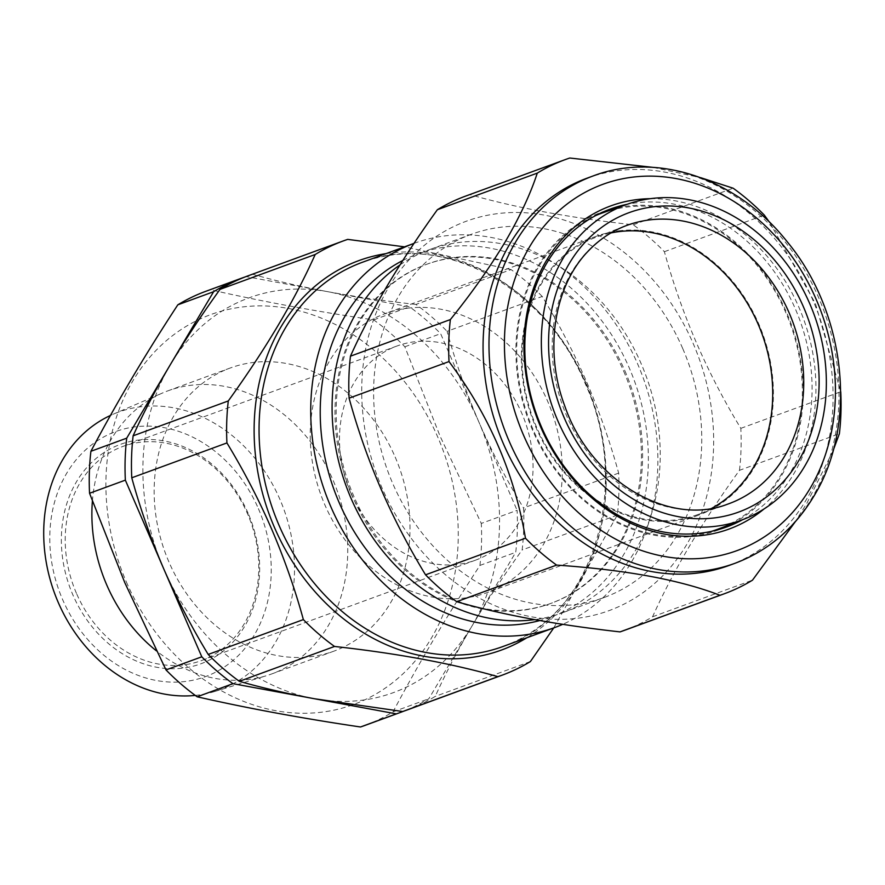 <?xml version="1.0" encoding="UTF-8"?>
<svg xmlns="http://www.w3.org/2000/svg" width="885" height="885" viewBox="0 0 885 885"><rect width="100%" height="100%" fill="white"/><g stroke="black" fill="none" stroke-linecap="round" stroke-linejoin="round"><path stroke-width="0.66" stroke-dasharray="4.42 3.32" d="M407.487 308.212A148.525 122.705 -110.1 0 1 555.747 424.081A148.525 122.705 -110.1 0 1 487.358 592.541A148.525 122.705 -110.1 0 1 465.034 597.961A148.525 122.705 -110.1 0 1 316.786 482.082A148.525 122.705 -110.1 0 1 385.163 313.622A148.525 122.705 -110.1 0 1 407.487 308.212M618.604 230.863A148.525 122.705 -110.1 0 1 766.864 346.732A148.525 122.705 -110.1 0 1 698.475 515.192A148.525 122.705 -110.1 0 1 676.151 520.612A148.525 122.705 -110.1 0 1 527.891 404.733A148.525 122.705 -110.1 0 1 596.28 236.273A148.525 122.705 -110.1 0 1 618.604 230.863M711.363 531.376A168.338 139.078 -110.1 0 1 540.68 445.266A168.338 139.078 -110.1 0 1 556.577 243.01A168.338 139.078 -110.1 0 1 595.66 215.586M603.293 212.621A168.338 139.078 -110.1 0 1 777.052 294.838A168.338 139.078 -110.1 0 1 762.494 499.549A168.338 139.078 -110.1 0 1 719.118 528.721M711.783 508.278A147.707 122.03 -110.1 0 1 696.727 514.948A147.707 122.03 -110.1 0 1 544.264 442.81A147.707 122.03 -110.1 0 1 557.041 263.177A147.707 122.03 -110.1 0 1 595.096 237.589A147.707 122.03 -110.1 0 1 610.904 232.954M126.345 581.932A207.621 171.535 69.9 0 0 364.476 699.98A207.621 171.535 69.9 0 0 437.821 437.223A207.621 171.535 69.9 0 0 199.689 319.175A207.621 171.535 69.9 0 0 126.345 581.932M205.884 291.276A231.195 191.005 69.9 0 1 210.342 289.716C260.843 301.232 315.292 311.288 373.691 319.905A231.195 191.005 69.9 0 1 404.843 346.787L440.088 436.205L481.296 523.433L517.094 510.324A231.195 191.005 -110.1 0 1 515.734 552.306L472.28 625.529C457.722 650.209 445.376 673.839 435.243 696.406A231.195 191.005 -110.1 0 1 407.177 709.958M364.952 725.434A231.195 191.005 69.9 0 0 393.028 711.883C418.052 664.502 447.013 615.683 479.935 565.427A231.195 191.005 69.9 0 0 481.296 523.433M248.165 513.4A116.853 96.542 69.9 0 0 114.143 446.958A116.853 96.542 69.9 0 0 72.858 594.842A116.853 96.542 69.9 0 0 206.891 661.283A116.853 96.542 69.9 0 0 248.165 513.4M76.442 593.315A114.054 94.23 -110.1 0 1 122.761 446.483A114.054 94.23 -110.1 0 1 247.546 513.831A114.054 94.23 -110.1 0 1 201.238 660.664A114.054 94.23 -110.1 0 1 76.442 593.315M258.398 508.643A130.493 107.815 -110.1 0 1 212.3 673.795A130.493 107.815 -110.1 0 1 62.625 599.587A130.493 107.815 -110.1 0 1 108.722 434.447A130.493 107.815 -110.1 0 1 258.398 508.643M195.253 695.411A147.784 122.097 69.9 0 0 214.668 691.506A147.784 122.097 69.9 0 0 279.959 499.472A147.784 122.097 69.9 0 0 113.092 414.257A147.784 122.097 69.9 0 0 110.448 415.441M395.164 457.036A150.76 124.553 -110.1 0 1 333.944 651.139A150.76 124.553 -110.1 0 1 168.991 562.108A150.76 124.553 -110.1 0 1 230.211 368.016A150.76 124.553 -110.1 0 1 395.164 457.036M92.394 501.098A150.76 124.553 -110.1 0 1 162.674 392.929A150.76 124.553 -110.1 0 1 167.951 390.827A150.76 124.553 -110.1 0 1 332.904 479.858A150.76 124.553 -110.1 0 1 271.684 673.95A150.76 124.553 -110.1 0 1 266.296 675.753A150.76 124.553 -110.1 0 1 156.435 650.873M350.714 492.823A114.054 94.23 -110.1 0 1 397.022 345.991A114.054 94.23 -110.1 0 1 521.818 413.339A114.054 94.23 -110.1 0 1 475.499 560.172A114.054 94.23 -110.1 0 1 350.714 492.823M624.832 370.693A180.573 149.178 -110.1 0 1 551.51 603.161A180.573 149.178 -110.1 0 1 353.945 496.54A180.573 149.178 -110.1 0 1 427.267 264.073A180.573 149.178 -110.1 0 1 624.832 370.693M399.998 264.914A193.361 159.743 -110.1 0 1 429.634 249.581A193.361 159.743 -110.1 0 1 641.194 363.757A193.361 159.743 -110.1 0 1 562.683 612.697A193.361 159.743 -110.1 0 1 534.573 619.622M623.648 371.125A180.573 149.178 -110.1 0 1 550.326 603.603A180.573 149.178 -110.1 0 1 352.761 496.972A180.573 149.178 -110.1 0 1 426.083 264.504A180.573 149.178 -110.1 0 1 623.648 371.125M402.808 260.489A193.361 159.743 -110.1 0 1 629.335 368.105A193.361 159.743 -110.1 0 1 539.75 620.551M414.025 243.364A204.568 169.002 -110.1 0 1 637.742 364.2A204.568 169.002 -110.1 0 1 562.705 624.334M553.745 627.908L617.31 515.092A231.195 191.005 69.9 0 0 618.67 473.099C610.285 442.6 599.687 412.377 586.866 382.431C573.911 352.772 559.032 324.12 542.217 296.453L447.069 331.322C455.521 362.042 466.118 392.265 478.862 422.001C491.927 451.859 506.806 480.511 523.511 507.968A231.195 191.005 -110.1 0 1 522.15 549.95C503.642 575.637 487.015 600.827 472.28 625.529L428.827 698.763A231.195 191.005 -110.1 0 1 403.947 711.109M682.733 348.546A193.361 159.743 -110.1 0 1 604.212 597.475A193.361 159.743 -110.1 0 1 392.652 483.298A193.361 159.743 -110.1 0 1 471.174 234.359A193.361 159.743 -110.1 0 1 682.733 348.546M686.738 544.485A207.367 171.325 -110.1 0 1 444.137 573.591A207.367 171.325 -110.1 0 1 388.648 287.359A207.367 171.325 -110.1 0 1 631.248 258.254A207.367 171.325 -110.1 0 1 686.738 544.485M624.5 630.33A231.195 191.005 69.9 0 0 652.566 616.779C662.677 594.266 675.023 570.637 689.603 545.901C704.316 521.254 720.943 496.054 739.484 470.322L839.389 433.716M650.375 198.682A172.066 142.153 -110.1 0 1 792.683 294.229A172.066 142.153 -110.1 0 1 793.602 474.139A172.066 142.153 -110.1 0 1 764.054 508.941M742.615 519.694A169.256 139.841 69.9 0 0 790.106 472.944A169.256 139.841 69.9 0 0 782.683 284.395A169.256 139.841 69.9 0 0 627.067 204.324M587.12 178.15A206.249 170.396 -110.1 0 1 790.371 259.183A206.249 170.396 -110.1 0 1 806.312 499.682A206.249 170.396 -110.1 0 1 729.03 565.471M833.05 450.819L807.054 502.868L795.161 521.918M732.714 523.5A169.256 139.841 69.9 0 0 781.189 476.219A169.256 139.841 69.9 0 0 773.424 287.083A169.256 139.841 69.9 0 0 617.044 207.82M605.794 210.807A169.256 139.841 69.9 0 0 601.302 212.356A169.256 139.841 69.9 0 0 537.881 266.341A169.256 139.841 69.9 0 0 550.968 463.707A169.256 139.841 69.9 0 0 717.768 530.203A169.256 139.841 69.9 0 0 722.193 528.478M739.484 470.322A231.195 191.005 69.9 0 0 740.833 428.34C707.015 372.895 681.538 314.009 664.392 251.694A231.195 191.005 69.9 0 0 633.24 224.812C570.604 217.909 516.154 207.853 469.88 194.623L569.796 158.017M469.88 194.623A231.195 191.005 69.9 0 0 465.433 196.171M633.24 224.812L733.145 188.206M653.274 167.398L700.688 177.675M664.392 251.694L764.308 215.088M740.833 428.34L840.75 391.734L815.417 303.5L769.463 222.19M652.566 616.779L752.482 580.173M530.403 661.549L435.243 696.406M617.31 515.092L522.15 549.95M618.67 473.099L523.511 507.968M542.217 296.453A231.195 191.005 69.9 0 0 511.065 269.582L415.906 304.44A231.195 191.005 -110.1 0 1 447.069 331.322M347.716 239.381L252.557 274.25C275.312 280.755 300.402 286.574 327.815 291.696C355.493 296.752 384.853 301 415.906 304.44M511.065 269.582L404.5 246.849M248.099 275.81A231.195 191.005 -110.1 0 1 252.557 274.25M170.163 364.941A210.176 173.637 69.9 0 0 163.57 568.48A210.176 173.637 69.9 0 0 314.629 698.774A210.176 173.637 69.9 0 0 472.28 625.529A210.176 173.637 -110.1 0 0 478.862 422.001A210.176 173.637 69.9 0 0 327.815 291.696A210.176 173.637 69.9 0 0 170.163 364.941M244.902 277.016A231.195 191.005 -110.1 0 1 246.141 276.596L409.49 306.796A231.195 191.005 -110.1 0 1 440.641 333.667L517.094 510.324M479.935 565.427L515.734 552.306M393.028 711.883L428.827 698.763M210.342 289.716L246.141 276.596M373.691 319.905L409.49 306.796M404.843 346.787L440.641 333.667M696.727 514.948L727.481 504.218A148.215 122.451 -110.1 0 1 574.498 431.825A148.215 122.451 -110.1 0 1 587.319 251.583A148.215 122.451 -110.1 0 1 625.507 225.907L595.096 237.589M586.08 383.128A204.568 169.002 69.9 0 0 362.264 262.325C441.173 230.719 545.414 286.64 585.14 383.404C633.229 487.779 591.932 617.575 503.012 646.492A204.568 169.002 69.9 0 0 586.08 383.128M386.048 253.619A207.367 171.325 -110.1 0 1 585.616 383.094A207.367 171.325 -110.1 0 1 526.807 637.775M593.05 175.982A206.249 170.396 -110.1 0 1 796.301 257.015A206.249 170.396 -110.1 0 1 812.242 497.503A206.249 170.396 -110.1 0 1 734.959 563.303M698.475 515.192L487.358 592.541M333.944 651.139L271.684 673.95M214.668 691.506L266.296 675.753M397.022 345.991L122.761 446.483M551.51 603.161L550.326 603.603M604.212 597.475L562.683 612.697M610.219 209.081L601.302 212.356M726.685 526.94L717.768 530.203M471.174 234.359L429.634 249.581M427.267 264.073L426.083 264.504M475.499 560.172L201.238 660.664M113.092 414.257L162.674 392.929M230.211 368.016L167.951 390.827M596.28 236.273L385.163 313.622"/><path stroke-width="1.33" d="M581.135 234.403A167.94 138.746 -110.1 0 1 627.742 204.081A167.94 138.746 -110.1 0 1 801.091 286.109A167.94 138.746 -110.1 0 1 786.555 490.345A167.94 138.746 -110.1 0 1 743.289 519.44A167.94 138.746 -110.1 0 1 567.65 440.498A167.94 138.746 -110.1 0 1 581.135 234.403M595.66 215.586A168.338 139.078 -110.1 0 1 603.293 212.621L627.742 204.081M610.904 232.954A147.707 122.03 -110.1 0 1 754.23 315.779A147.707 122.03 -110.1 0 1 737.714 488.288A147.707 122.03 -110.1 0 1 711.783 508.278M315.193 254.493C294.871 299.926 265.898 348.745 228.286 400.949A231.195 191.005 69.9 0 0 226.925 442.931C243.74 470.599 258.619 499.251 271.562 528.909C284.384 558.855 294.993 589.078 303.367 619.589A231.195 191.005 69.9 0 0 334.53 646.459C397.155 653.362 451.604 663.429 497.879 676.649A231.195 191.005 69.9 0 0 502.337 675.1L407.177 709.958A231.195 191.005 -110.1 0 1 402.719 711.518L314.629 698.774L232.954 683.674A231.195 191.005 -110.1 0 1 201.791 656.803L125.349 480.146A231.195 191.005 -110.1 0 1 126.71 438.163L90.912 451.284A231.195 191.005 69.9 0 0 89.551 493.266L124.796 582.684L165.993 669.912A231.195 191.005 69.9 0 0 197.156 696.794C247.656 708.299 302.106 718.366 360.505 726.983A231.195 191.005 69.9 0 0 364.952 725.434L400.75 712.314A231.195 191.005 -110.1 0 1 396.303 713.874L314.629 698.774C287.171 693.641 262.082 687.822 239.37 681.328A231.195 191.005 -110.1 0 1 208.207 654.446C191.514 626.989 176.635 598.337 163.57 568.48C150.826 538.744 140.228 508.521 131.765 477.8A231.195 191.005 -110.1 0 1 133.126 435.818C143.281 413.195 155.627 389.566 170.163 364.941C184.943 340.172 201.57 314.983 220.033 289.351A231.195 191.005 -110.1 0 1 248.099 275.81L343.258 240.941A231.195 191.005 69.9 0 0 315.193 254.493L220.033 289.351M110.448 415.441A147.784 122.097 69.9 0 0 58.255 602.464A147.784 122.097 69.9 0 0 195.253 695.411M156.435 650.873A150.76 124.553 -110.1 0 1 106.731 584.93A150.76 124.553 -110.1 0 1 92.394 501.098M534.573 619.622A193.361 159.743 -110.1 0 1 351.124 498.52A193.361 159.743 -110.1 0 1 399.998 264.914M539.75 620.551A193.361 159.743 -110.1 0 1 339.265 502.868A193.361 159.743 -110.1 0 1 402.808 260.489M562.705 624.334A204.568 169.002 -110.1 0 1 554.674 627.565A204.568 169.002 -110.1 0 1 330.857 506.773A204.568 169.002 -110.1 0 1 413.926 243.408A204.568 169.002 -110.1 0 1 414.025 243.364M502.337 675.1A231.195 191.005 69.9 0 0 530.403 661.549L553.745 627.908M565.349 159.566L465.433 196.171A231.195 191.005 69.9 0 0 437.367 209.723C418.826 235.454 402.199 260.655 387.497 285.313C372.906 310.038 360.56 333.667 350.46 356.179A231.195 191.005 69.9 0 0 349.099 398.173C365.959 459.835 391.435 518.721 425.541 574.819A231.195 191.005 69.9 0 0 456.704 601.7C502.37 614.809 556.82 624.876 620.053 631.89A231.195 191.005 69.9 0 0 624.5 630.33L724.417 593.724A231.195 191.005 -110.1 0 1 719.959 595.284C680.266 579.896 625.817 569.829 556.61 565.095A231.195 191.005 -110.1 0 1 525.458 538.213C514.65 474.128 489.162 415.253 449.016 361.567A231.195 191.005 -110.1 0 1 450.365 319.573C471.406 293.521 489.593 267.757 504.948 242.28C519.749 216.902 530.535 193.848 537.272 173.117A231.195 191.005 -110.1 0 1 565.349 159.566A231.195 191.005 -110.1 0 1 569.796 158.017L653.274 167.398M764.054 508.941A172.066 142.153 -110.1 0 1 574.155 480.267A172.066 142.153 -110.1 0 1 546.266 260.798A172.066 142.153 -110.1 0 1 650.375 198.682M627.067 204.324A169.256 139.841 69.9 0 0 610.219 209.081A169.256 139.841 69.9 0 0 546.797 263.077A169.256 139.841 69.9 0 0 559.884 460.443A169.256 139.841 69.9 0 0 726.685 526.94A169.256 139.841 69.9 0 0 742.615 519.694M734.959 563.303L729.03 565.471A206.249 170.396 -110.1 0 1 525.778 484.438A206.249 170.396 -110.1 0 1 509.837 243.95A206.249 170.396 -110.1 0 1 587.12 178.15L593.05 175.982A206.249 170.396 -110.1 0 0 515.767 241.771A206.249 170.396 -110.1 0 0 531.708 482.27A206.249 170.396 -110.1 0 0 734.959 563.303C768.169 550.791 794.464 528.456 813.824 496.275C858.151 424.523 846.104 312.615 787.163 241.716C737.813 179.035 657.588 151.28 593.05 175.982M795.161 521.918L752.482 580.173A231.195 191.005 -110.1 0 1 724.417 593.724M617.044 207.82A169.256 139.841 69.9 0 0 605.794 210.807M722.193 528.478A169.256 139.841 69.9 0 0 732.714 523.5M437.367 209.723L537.272 173.117M700.688 177.675L733.145 188.206A231.195 191.005 -110.1 0 1 764.308 215.088L769.463 222.19M840.75 391.734A231.195 191.005 -110.1 0 1 839.389 433.716L833.05 450.819M620.053 631.89L719.959 595.284M456.704 601.7L556.61 565.095M425.541 574.819L525.458 538.213M349.099 398.173L449.016 361.567M350.46 356.179L450.365 319.573M497.879 676.649L402.719 711.518M404.5 246.849L347.716 239.381A231.195 191.005 69.9 0 0 343.258 240.941M228.286 400.949L133.126 435.818M226.925 442.931L131.765 477.8M303.367 619.589L208.207 654.446M334.53 646.459L239.37 681.328M126.71 438.163L213.617 291.707A231.195 191.005 -110.1 0 1 241.682 278.155A231.195 191.005 -110.1 0 1 244.902 277.016M403.947 711.109A231.195 191.005 -110.1 0 1 400.75 712.314M360.505 726.983L396.303 713.874M197.156 696.794L232.954 683.674M165.993 669.912L201.791 656.803M89.551 493.266L125.349 480.146M90.912 451.284C115.935 403.903 144.908 355.084 177.819 304.827L213.617 291.707M241.682 278.155L205.884 291.276A231.195 191.005 69.9 0 0 177.819 304.827M743.289 519.44L719.118 528.721A168.338 139.078 -110.1 0 1 711.363 531.376M625.507 225.907A148.215 122.451 -110.1 0 1 780.515 295.579A148.215 122.451 -110.1 0 1 768.611 477.469A148.215 122.451 -110.1 0 1 727.481 504.218C669.027 527.04 590.317 480.964 564.63 405.595C543.711 350.017 554.176 285.678 588.536 250.787C599.267 239.57 611.601 231.273 625.507 225.907M586.346 240.886A159.422 131.71 -110.1 0 1 777.627 263.863A159.422 131.71 -110.1 0 1 781.344 483.852A159.422 131.71 -110.1 0 1 590.063 460.875A159.422 131.71 -110.1 0 1 586.346 240.886M413.926 243.408L362.264 262.325A204.568 169.002 69.9 0 0 279.195 525.701A204.568 169.002 69.9 0 0 503.012 646.492L554.674 627.565M526.807 637.775A207.367 171.325 -110.1 0 1 274.527 527.615A207.367 171.325 -110.1 0 1 386.048 253.619M529.75 246.55A195.043 161.136 69.9 0 0 581.943 515.756A195.043 161.136 69.9 0 0 810.118 488.387A195.043 161.136 69.9 0 0 757.936 219.181A195.043 161.136 69.9 0 0 529.75 246.55"/></g></svg>
